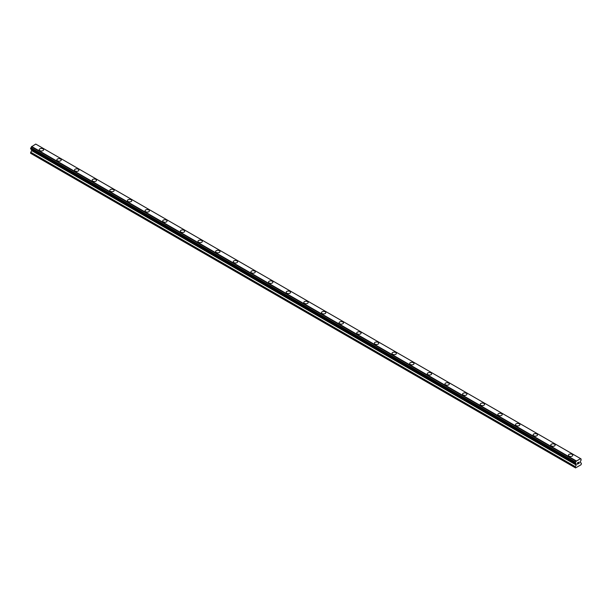 <?xml version="1.0" encoding="UTF-8"?>
<svg xmlns="http://www.w3.org/2000/svg" width="612" height="612" viewBox="0 0 612 612"><rect width="100%" height="100%" fill="white"/><g stroke="black" fill="none" stroke-linecap="round" stroke-linejoin="round"><path stroke-width="0.92" d="M39.222 149.726A2.18 1.262 180 0 1 40.568 148.563A2.18 1.262 180 0 1 42.947 148.838A2.18 1.262 180 0 1 43.59 149.726A2.18 1.262 180 0 1 42.243 150.889A2.18 1.262 180 0 1 39.864 150.621A2.18 1.262 180 0 1 39.222 149.726A2.18 1.262 180 0 1 40.568 148.563A2.18 1.262 180 0 1 42.947 148.838A2.18 1.262 180 0 1 43.59 149.726M56.862 159.908A2.18 1.262 180 0 1 58.209 158.745A2.18 1.262 180 0 1 60.588 159.021A2.18 1.262 180 0 1 61.231 159.916A2.18 1.262 180 0 1 59.877 161.078A2.18 1.262 180 0 1 57.497 160.803A2.18 1.262 180 0 1 56.862 159.908A2.18 1.262 180 0 1 58.209 158.745A2.18 1.262 180 0 1 60.588 159.021A2.18 1.262 180 0 1 61.231 159.908M74.503 170.098A2.18 1.262 180 0 1 75.85 168.927A2.18 1.262 180 0 1 78.229 169.203A2.18 1.262 180 0 1 78.864 170.098A2.18 1.262 180 0 1 77.517 171.261A2.18 1.262 180 0 1 75.138 170.985A2.18 1.262 180 0 1 74.503 170.098A2.18 1.262 180 0 1 75.85 168.935A2.18 1.262 180 0 1 78.229 169.203A2.18 1.262 180 0 1 78.864 170.098M92.144 180.28A2.18 1.262 180 0 1 93.491 179.117A2.18 1.262 180 0 1 95.87 179.385A2.18 1.262 180 0 1 96.505 180.28A2.18 1.262 180 0 1 95.158 181.443A2.18 1.262 180 0 1 92.779 181.167A2.18 1.262 180 0 1 92.144 180.28A2.18 1.262 180 0 1 93.491 179.117A2.18 1.262 180 0 1 95.87 179.393A2.18 1.262 180 0 1 96.505 180.28M109.778 190.462A2.18 1.262 180 0 1 111.132 189.299A2.18 1.262 180 0 1 113.503 189.575A2.18 1.262 180 0 1 114.146 190.462A2.18 1.262 180 0 1 112.799 191.625A2.18 1.262 180 0 1 110.42 191.357A2.18 1.262 180 0 1 109.778 190.462A2.18 1.262 180 0 1 111.132 189.299A2.18 1.262 180 0 1 113.503 189.575A2.18 1.262 180 0 1 114.146 190.462M127.418 200.644A2.18 1.262 180 0 1 128.765 199.481A2.18 1.262 180 0 1 131.144 199.757A2.18 1.262 180 0 1 131.787 200.652A2.18 1.262 180 0 1 130.44 201.815A2.18 1.262 180 0 1 128.061 201.539A2.18 1.262 180 0 1 127.418 200.644A2.18 1.262 180 0 1 128.765 199.489A2.18 1.262 180 0 1 131.144 199.757A2.18 1.262 180 0 1 131.787 200.644M145.059 210.834A2.18 1.262 180 0 1 146.406 209.664A2.18 1.262 180 0 1 148.785 209.939A2.18 1.262 180 0 1 149.427 210.834A2.18 1.262 180 0 1 148.081 211.997A2.18 1.262 180 0 1 145.702 211.721A2.18 1.262 180 0 1 145.059 210.834A2.18 1.262 180 0 1 146.406 209.671A2.18 1.262 180 0 1 148.785 209.939A2.18 1.262 180 0 1 149.427 210.834M162.7 221.016A2.18 1.262 180 0 1 164.047 219.853A2.18 1.262 180 0 1 166.426 220.121A2.18 1.262 180 0 1 167.068 221.016A2.18 1.262 180 0 1 165.714 222.179A2.18 1.262 180 0 1 163.335 221.904A2.18 1.262 180 0 1 162.7 221.016A2.18 1.262 180 0 1 164.047 219.853A2.18 1.262 180 0 1 166.426 220.129A2.18 1.262 180 0 1 167.068 221.016M180.341 231.206A2.18 1.262 180 0 1 181.688 230.035A2.18 1.262 180 0 1 184.067 230.311A2.18 1.262 180 0 1 184.702 231.206M184.067 230.311A2.18 1.262 180 0 1 184.702 231.198A2.18 1.262 180 0 1 183.355 232.361A2.18 1.262 180 0 1 180.976 232.093A2.18 1.262 180 0 1 180.341 231.198A2.18 1.262 180 0 1 181.688 230.035A2.18 1.262 180 0 1 184.067 230.311M197.982 241.38A2.18 1.262 180 0 1 199.328 240.218A2.18 1.262 180 0 1 201.708 240.493A2.18 1.262 180 0 1 202.343 241.388A2.18 1.262 180 0 1 200.996 242.551A2.18 1.262 180 0 1 198.617 242.275A2.18 1.262 180 0 1 197.982 241.38A2.18 1.262 180 0 1 199.328 240.225A2.18 1.262 180 0 1 201.708 240.493A2.18 1.262 180 0 1 202.343 241.38M215.615 251.57A2.18 1.262 180 0 1 216.969 250.407A2.18 1.262 180 0 1 219.348 250.675A2.18 1.262 180 0 1 219.983 251.57A2.18 1.262 180 0 1 218.637 252.733A2.18 1.262 180 0 1 216.258 252.458A2.18 1.262 180 0 1 215.615 251.57A2.18 1.262 180 0 1 216.969 250.407A2.18 1.262 180 0 1 219.348 250.683A2.18 1.262 180 0 1 219.983 251.57M233.256 261.752A2.18 1.262 180 0 1 234.603 260.59A2.18 1.262 180 0 1 236.982 260.857A2.18 1.262 180 0 1 237.624 261.752A2.18 1.262 180 0 1 236.278 262.915A2.18 1.262 180 0 1 233.899 262.64A2.18 1.262 180 0 1 233.256 261.752A2.18 1.262 180 0 1 234.603 260.59A2.18 1.262 180 0 1 236.982 260.865A2.18 1.262 180 0 1 237.624 261.752M250.897 271.942A2.18 1.262 180 0 1 252.243 270.772A2.18 1.262 180 0 1 254.623 271.047A2.18 1.262 180 0 1 255.265 271.942M254.623 271.047A2.18 1.262 180 0 1 255.265 271.935A2.18 1.262 180 0 1 253.919 273.097A2.18 1.262 180 0 1 251.54 272.83A2.18 1.262 180 0 1 250.897 271.935A2.18 1.262 180 0 1 252.243 270.772A2.18 1.262 180 0 1 254.623 271.047M268.538 282.124A2.18 1.262 180 0 1 269.884 280.954A2.18 1.262 180 0 1 272.263 281.229A2.18 1.262 180 0 1 272.906 282.124A2.18 1.262 180 0 1 271.56 283.287A2.18 1.262 180 0 1 269.181 283.012A2.18 1.262 180 0 1 268.538 282.124A2.18 1.262 180 0 1 269.884 280.962A2.18 1.262 180 0 1 272.263 281.229A2.18 1.262 180 0 1 272.906 282.124M286.179 292.307A2.18 1.262 180 0 1 287.525 291.144A2.18 1.262 180 0 1 289.904 291.411A2.18 1.262 180 0 1 290.539 292.307A2.18 1.262 180 0 1 289.193 293.469A2.18 1.262 180 0 1 286.814 293.194A2.18 1.262 180 0 1 286.179 292.307A2.18 1.262 180 0 1 287.525 291.144A2.18 1.262 180 0 1 289.904 291.419A2.18 1.262 180 0 1 290.539 292.307M303.82 302.489A2.18 1.262 180 0 1 305.166 301.326A2.18 1.262 180 0 1 307.545 301.601A2.18 1.262 180 0 1 308.18 302.489A2.18 1.262 180 0 1 306.834 303.651A2.18 1.262 180 0 1 304.455 303.384A2.18 1.262 180 0 1 303.82 302.489A2.18 1.262 180 0 1 305.166 301.326A2.18 1.262 180 0 1 307.545 301.601A2.18 1.262 180 0 1 308.18 302.489M321.461 312.678A2.18 1.262 180 0 1 322.807 311.508A2.18 1.262 180 0 1 325.186 311.783A2.18 1.262 180 0 1 325.821 312.678M325.186 311.783A2.18 1.262 180 0 1 325.821 312.671A2.18 1.262 180 0 1 324.475 313.841A2.18 1.262 180 0 1 322.096 313.566A2.18 1.262 180 0 1 321.461 312.671A2.18 1.262 180 0 1 322.807 311.508A2.18 1.262 180 0 1 325.186 311.783M339.094 322.861A2.18 1.262 180 0 1 340.44 321.69A2.18 1.262 180 0 1 342.819 321.966A2.18 1.262 180 0 1 343.462 322.861A2.18 1.262 180 0 1 342.116 324.023A2.18 1.262 180 0 1 339.737 323.748A2.18 1.262 180 0 1 339.094 322.861A2.18 1.262 180 0 1 340.44 321.698A2.18 1.262 180 0 1 342.819 321.966A2.18 1.262 180 0 1 343.462 322.861M356.735 333.043A2.18 1.262 180 0 1 358.081 331.88A2.18 1.262 180 0 1 360.46 332.148A2.18 1.262 180 0 1 361.103 333.043A2.18 1.262 180 0 1 359.757 334.206A2.18 1.262 180 0 1 357.377 333.93A2.18 1.262 180 0 1 356.735 333.043A2.18 1.262 180 0 1 358.081 331.88A2.18 1.262 180 0 1 360.46 332.155A2.18 1.262 180 0 1 361.103 333.043M374.376 343.225A2.18 1.262 180 0 1 375.722 342.062A2.18 1.262 180 0 1 378.101 342.338A2.18 1.262 180 0 1 378.744 343.225A2.18 1.262 180 0 1 377.397 344.388A2.18 1.262 180 0 1 375.018 344.12A2.18 1.262 180 0 1 374.376 343.225A2.18 1.262 180 0 1 375.722 342.062A2.18 1.262 180 0 1 378.101 342.338A2.18 1.262 180 0 1 378.744 343.225M392.017 353.415A2.18 1.262 180 0 1 393.363 352.252A2.18 1.262 180 0 1 395.742 352.52A2.18 1.262 180 0 1 396.385 353.415M395.742 352.52A2.18 1.262 180 0 1 396.385 353.407A2.18 1.262 180 0 1 395.031 354.577A2.18 1.262 180 0 1 392.652 354.302A2.18 1.262 180 0 1 392.017 353.407A2.18 1.262 180 0 1 393.363 352.244A2.18 1.262 180 0 1 395.742 352.52M413.383 362.709A2.18 1.262 180 0 1 414.018 363.597A2.18 1.262 180 0 1 412.672 364.76A2.18 1.262 180 0 1 410.292 364.484A2.18 1.262 180 0 1 409.658 363.597A2.18 1.262 180 0 1 411.004 362.434A2.18 1.262 180 0 1 413.383 362.709M409.658 363.597A2.18 1.262 180 0 1 411.004 362.426A2.18 1.262 180 0 1 413.383 362.702A2.18 1.262 180 0 1 414.018 363.597M427.298 373.779A2.18 1.262 180 0 1 428.645 372.616A2.18 1.262 180 0 1 431.024 372.884A2.18 1.262 180 0 1 431.659 373.779A2.18 1.262 180 0 1 430.312 374.942A2.18 1.262 180 0 1 427.933 374.666A2.18 1.262 180 0 1 427.298 373.779A2.18 1.262 180 0 1 428.645 372.616A2.18 1.262 180 0 1 431.024 372.892A2.18 1.262 180 0 1 431.659 373.779M444.932 383.961A2.18 1.262 180 0 1 446.286 382.798A2.18 1.262 180 0 1 448.665 383.074A2.18 1.262 180 0 1 449.3 383.969A2.18 1.262 180 0 1 447.953 385.124A2.18 1.262 180 0 1 445.574 384.856A2.18 1.262 180 0 1 444.932 383.961A2.18 1.262 180 0 1 446.286 382.798A2.18 1.262 180 0 1 448.665 383.074A2.18 1.262 180 0 1 449.3 383.961M462.573 394.151A2.18 1.262 180 0 1 463.919 392.988A2.18 1.262 180 0 1 466.298 393.256A2.18 1.262 180 0 1 466.941 394.151M466.298 393.256A2.18 1.262 180 0 1 466.941 394.143A2.18 1.262 180 0 1 465.594 395.314A2.18 1.262 180 0 1 463.215 395.038A2.18 1.262 180 0 1 462.573 394.143A2.18 1.262 180 0 1 463.919 392.981A2.18 1.262 180 0 1 466.298 393.256M483.939 403.446A2.18 1.262 180 0 1 484.582 404.333A2.18 1.262 180 0 1 483.235 405.496A2.18 1.262 180 0 1 480.856 405.221A2.18 1.262 180 0 1 480.213 404.333A2.18 1.262 180 0 1 481.56 403.17A2.18 1.262 180 0 1 483.939 403.446M480.213 404.333A2.18 1.262 180 0 1 481.56 403.17A2.18 1.262 180 0 1 483.939 403.438A2.18 1.262 180 0 1 484.582 404.333M497.854 414.515A2.18 1.262 180 0 1 499.201 413.352A2.18 1.262 180 0 1 501.58 413.628A2.18 1.262 180 0 1 502.223 414.515A2.18 1.262 180 0 1 500.868 415.678A2.18 1.262 180 0 1 498.497 415.403A2.18 1.262 180 0 1 497.854 414.515A2.18 1.262 180 0 1 499.201 413.352A2.18 1.262 180 0 1 501.58 413.628A2.18 1.262 180 0 1 502.223 414.515M515.495 424.697A2.18 1.262 180 0 1 516.842 423.535A2.18 1.262 180 0 1 519.221 423.81A2.18 1.262 180 0 1 519.856 424.705A2.18 1.262 180 0 1 518.509 425.86A2.18 1.262 180 0 1 516.13 425.592A2.18 1.262 180 0 1 515.495 424.697A2.18 1.262 180 0 1 516.842 423.535A2.18 1.262 180 0 1 519.221 423.81A2.18 1.262 180 0 1 519.856 424.697M533.136 434.887A2.18 1.262 180 0 1 534.483 433.717A2.18 1.262 180 0 1 536.862 433.992A2.18 1.262 180 0 1 537.497 434.887A2.18 1.262 180 0 1 536.15 436.05A2.18 1.262 180 0 1 533.771 435.775A2.18 1.262 180 0 1 533.136 434.887A2.18 1.262 180 0 1 534.483 433.724A2.18 1.262 180 0 1 536.862 433.992A2.18 1.262 180 0 1 537.497 434.887M554.503 444.182A2.18 1.262 180 0 1 555.138 445.069A2.18 1.262 180 0 1 553.791 446.232A2.18 1.262 180 0 1 551.412 445.957A2.18 1.262 180 0 1 550.769 445.069A2.18 1.262 180 0 1 552.123 443.907A2.18 1.262 180 0 1 554.503 444.182M550.769 445.069A2.18 1.262 180 0 1 552.123 443.907A2.18 1.262 180 0 1 554.503 444.174A2.18 1.262 180 0 1 555.138 445.069M568.41 455.252A2.18 1.262 180 0 1 569.757 454.089A2.18 1.262 180 0 1 572.136 454.364A2.18 1.262 180 0 1 572.778 455.252A2.18 1.262 180 0 1 571.432 456.414A2.18 1.262 180 0 1 569.053 456.147A2.18 1.262 180 0 1 568.41 455.252A2.18 1.262 180 0 1 569.757 454.089A2.18 1.262 180 0 1 572.136 454.364A2.18 1.262 180 0 1 572.778 455.252M577.544 462.901L577.544 463.422L578.118 462.565L577.544 462.901M577.544 463.506L577.544 464.026L577.544 463.506M577.544 464.026L578.126 463.689L577.544 464.026M577.468 464.156L578.118 463.774L577.468 464.156L577.468 462.856L578.118 462.481M578.569 462.55L579.174 461.999M579.013 462.718L578.661 463.376L579.013 462.718M578.661 463.376L579.281 463.024L578.661 463.376M579.281 463.108L578.508 463.559L579.151 462.144M578.501 463.559L579.273 463.108M575.578 463.521A0.872 0.505 -60 0 1 576.114 463.827L575.226 463.299L575.578 462.152A0.872 0.505 -60 0 0 576.114 461.234L580.513 458.686A0.872 0.505 -60 0 0 581.048 458.992L581.048 460.362A0.872 0.505 -60 0 0 580.513 461.287L580.413 462.588L581.4 463.246L581.071 464.738L575.555 467.92L575.226 466.811L576.213 465.021L31.587 150.583L30.6 153.291L575.226 467.729M576.213 465.021L576.114 463.827M31.625 149.512L31.587 150.583M30.875 149.083L575.502 463.521L30.875 149.083M580.375 458.518L35.748 144.08L31.487 146.796A0.872 0.505 -60 0 1 30.952 147.714L30.638 148.945L575.265 463.383M581.117 458.992L580.513 458.648L581.117 458.992M576.252 460.897L31.625 146.459M576.114 461.234L31.487 146.796M581.048 458.992L580.513 458.686M576.152 461.081L31.526 146.643M575.578 462.152L30.952 147.714M575.502 462.236L30.883 147.798M575.265 462.649L30.638 148.219M575.226 462.779L30.6 148.349M575.226 463.299L30.6 148.861M576.259 464.018L31.633 149.588M576.259 464.845L31.633 150.407M575.28 466.635L30.654 152.197M575.226 466.811L30.6 152.373"/></g></svg>
